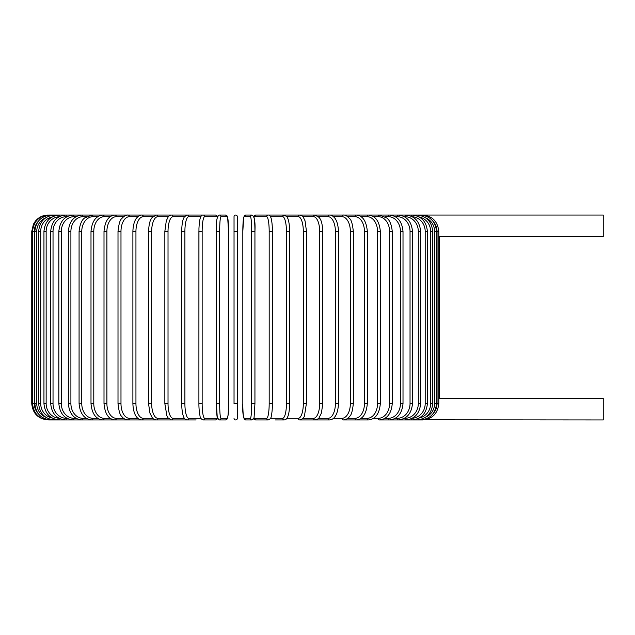 <?xml version="1.0" encoding="UTF-8"?>
<svg xmlns="http://www.w3.org/2000/svg" width="635" height="635" viewBox="0 0 635 635"><rect width="100%" height="100%" fill="white"/><g stroke="black" fill="none" stroke-linecap="round" stroke-linejoin="round"><path stroke-width="0.95" d="M234.037 403.582L234.037 216.686A1.635 1.635 0 0 1 235.672 215.051A1.635 1.635 0 0 1 237.307 216.686L237.307 418.314A1.635 1.635 0 0 1 235.672 419.949A1.635 1.635 0 0 1 234.037 418.314A1.635 1.635 0 0 0 235.672 419.949A1.635 1.635 0 0 0 237.307 418.314A1.635 1.635 0 0 1 235.672 419.949A1.635 1.635 0 0 1 234.037 418.314A1.635 1.635 0 0 0 235.672 419.949A1.635 1.635 0 0 0 237.307 418.314L237.307 403.582L234.037 403.582M237.307 216.686A1.635 1.635 0 0 0 235.672 215.051A1.635 1.635 0 0 0 234.037 216.686A1.635 1.635 0 0 1 235.672 215.051A1.635 1.635 0 0 1 237.307 216.686L237.307 231.418L237.307 216.686M438.817 236.561L603.25 236.649L603.25 215.051L255.73 215.051A1.635 1.611 -90 0 0 254.119 216.686A14.732 2.556 -90 0 0 253.921 216.733M438.817 398.439L603.25 398.351L603.25 419.949L422.45 419.814M48.117 419.949L48.117 419.933C38.179 418.981 32.718 413.528 31.75 403.582L31.75 231.418L34.298 231.418L34.298 403.582L31.75 403.582M31.75 231.418L33.417 224.219L35.425 221.083C38.751 217.17 42.982 215.154 48.117 215.051L48.887 215.186M438.817 403.582L437.039 403.582L437.039 231.418L438.817 231.418L438.817 403.582C437.706 413.671 432.268 419.124 422.513 419.949C432.268 419.124 437.706 413.671 438.817 403.582M433.213 413.512A14.732 14.676 -90 0 0 437.039 403.582M437.039 231.418A14.732 14.676 -90 0 0 433.213 221.488M422.45 215.186L422.513 215.051C432.237 215.837 437.674 221.297 438.817 231.418M436.515 403.582L434.594 403.582L434.594 231.418L436.515 231.418L436.515 403.582C435.546 413.536 430.165 418.997 420.378 419.949L420.195 419.576M425.656 417.187A14.732 14.502 -90 0 0 434.594 403.582M434.594 231.418A14.732 14.502 -90 0 0 425.656 217.813M420.195 215.424L420.378 215.051C430.165 216.003 435.546 221.464 436.515 231.418M432.697 403.582L430.641 403.582L430.641 231.418L432.697 231.418L432.697 403.582C431.729 413.56 426.442 419.013 416.83 419.949L422.513 419.949M419.187 418.028A14.732 14.224 -90 0 0 430.641 403.582M416.481 419.219A1.635 0.421 90 0 0 416.83 419.949L411.917 419.949A1.635 0.564 90 0 1 411.369 418.711M430.641 231.418A14.732 14.224 -90 0 0 419.187 216.972M416.481 215.781A1.635 0.421 -90 0 1 416.83 215.051C426.442 215.987 431.729 221.44 432.697 231.418M427.395 403.582L425.196 403.582L425.196 231.418L427.395 231.418L427.395 403.582C426.418 413.583 421.259 419.036 411.917 419.949L398.097 419.949A1.635 0.818 90 0 1 397.28 418.314A14.732 12.756 -90 0 0 410.035 403.582L410.035 231.418L412.488 231.418L412.488 403.582L410.035 403.582M412.242 418.282A14.732 13.843 -90 0 0 425.196 403.582M425.196 231.418A14.732 13.843 -90 0 0 412.242 216.718M411.369 216.289A1.635 0.564 -90 0 1 411.917 215.051C421.259 215.963 426.418 221.417 427.395 231.418M420.64 403.582L418.306 403.582L418.306 231.418L420.64 231.418L420.64 403.582C419.664 413.615 414.671 419.076 405.654 419.949A1.635 0.691 90 0 1 404.963 418.314A14.732 13.351 -90 0 0 418.306 403.582M404.376 418.314L404.963 418.314M418.306 231.418A14.732 13.351 -90 0 0 404.963 216.686L404.376 216.686M404.963 216.686A1.635 0.691 -90 0 1 405.654 215.051C414.671 215.924 419.664 221.385 420.64 231.418M395.287 418.314L397.28 418.314M410.035 231.418A14.732 12.756 -90 0 0 397.28 216.686L395.287 216.686M397.28 216.686A1.635 0.818 -90 0 1 398.097 215.051C406.717 215.876 411.512 221.337 412.488 231.418M403.011 403.582L400.431 403.582L400.431 231.418L403.011 231.418L403.011 403.582C402.034 413.718 397.47 419.179 389.303 419.949A1.635 0.937 90 0 1 388.366 418.314A14.732 12.065 -90 0 0 400.431 403.582M384.993 418.314L388.366 418.314M400.431 231.418A14.732 12.065 -90 0 0 388.366 216.686L384.993 216.686M388.366 216.686A1.635 0.937 -90 0 1 389.303 215.051C397.47 215.821 402.034 221.282 403.011 231.418M392.263 403.582L389.572 403.582L389.572 231.418L392.263 231.418L392.263 403.582C391.295 413.79 386.993 419.251 379.341 419.949L398.097 419.949C406.717 419.124 411.512 413.663 412.488 403.582M373.57 418.314L378.293 418.314A14.732 11.287 -90 0 0 389.572 403.582M378.293 418.314A1.635 1.056 90 0 0 379.341 419.949L389.303 419.949M389.572 231.418A14.732 11.287 -90 0 0 378.293 216.686L373.57 216.686M378.293 216.686A1.635 1.056 -90 0 1 379.341 215.051L386.691 217.94C389.66 220.035 391.517 224.528 392.263 231.418M380.341 403.582L377.547 403.582L377.547 231.418L380.341 231.418L380.341 403.582C379.381 413.877 375.364 419.33 368.292 419.949A1.635 1.159 90 0 1 367.133 418.314A14.732 10.414 -90 0 0 377.547 403.582M361.117 418.314L367.133 418.314M377.547 231.418A14.732 10.414 -90 0 0 367.133 216.686L361.117 216.686M367.133 216.686A1.635 1.159 -90 0 1 368.292 215.051C375.364 215.67 379.381 221.123 380.341 231.418M367.332 403.582L364.442 403.582L364.442 231.418L367.332 231.418L367.332 403.582C366.387 413.988 362.68 419.441 356.227 419.949L368.292 419.949M347.71 418.314L354.973 418.314A14.732 9.469 -90 0 0 364.442 403.582M354.973 418.314A1.635 1.254 90 0 0 356.227 419.949L343.249 419.949A1.635 1.341 90 0 1 341.908 418.314A14.732 8.445 -90 0 0 350.353 403.582L350.353 231.418L353.33 231.418L353.33 403.582L350.353 403.582M364.442 231.418A14.732 9.469 -90 0 0 354.973 216.686L347.71 216.686M354.973 216.686A1.635 1.254 -90 0 1 356.227 215.051C362.68 215.559 366.387 221.012 367.332 231.418M333.47 418.314L341.908 418.314M350.353 231.418A14.732 8.445 -90 0 0 341.908 216.686L333.47 216.686M341.908 216.686A1.635 1.341 -90 0 1 343.249 215.051C345.146 214.805 347.274 216.011 349.631 218.654C351.274 219.686 352.512 223.941 353.33 231.418M338.447 403.582L335.391 403.582L335.391 231.418L338.447 231.418L338.447 403.582C338.161 412.488 335.415 416.306 334.589 417.139C333.438 418.775 331.724 419.711 329.446 419.949A1.635 1.421 90 0 1 328.033 418.314A14.732 7.366 -90 0 0 335.391 403.582M318.508 418.314L328.033 418.314M335.391 231.418A14.732 7.366 -90 0 0 328.033 216.686L318.508 216.686M328.033 216.686A1.635 1.421 -90 0 1 329.446 215.051C331.026 214.884 332.756 215.837 334.637 217.908C335.415 218.71 338.153 222.48 338.447 231.418M322.644 403.582L319.675 403.582L319.675 231.418L322.794 231.418L322.794 403.582L321.421 413.083L319.151 417.592C318.945 418.497 317.54 419.283 314.936 419.949L329.446 419.949M302.943 418.314L313.452 418.314A14.732 6.223 -90 0 0 319.675 403.582M313.452 418.314A1.635 1.484 90 0 0 314.936 419.949L299.815 419.949A1.635 1.54 90 0 1 298.283 418.314A14.732 5.04 -90 0 0 303.316 403.582L303.316 231.418L306.491 231.418L306.491 403.582L303.316 403.582M319.675 231.418A14.732 6.223 -90 0 0 313.452 216.686L302.943 216.686M313.452 216.686A1.635 1.484 -90 0 1 314.936 215.051L319.151 217.408C320.246 219.162 322.207 220.678 322.794 231.418M306.395 403.582L304.49 415.687C304.141 417.592 302.585 419.013 299.815 419.949M286.893 418.314L298.283 418.314M303.316 231.418A14.732 5.04 -90 0 0 298.283 216.686L286.893 216.686M298.283 216.686A1.635 1.54 -90 0 1 299.815 215.051C301.839 215.583 302.982 216.249 303.228 217.051L305.046 220.829L306.491 231.418M289.608 403.582L286.441 403.582L286.441 231.418L289.608 231.418M270.502 418.314L282.631 418.314A14.732 3.81 -90 0 0 286.441 403.582M282.631 418.314A1.635 1.58 90 0 0 284.21 419.949C286.02 419.687 287.242 418.505 287.869 416.393C287.996 416.147 289.457 412.964 289.663 403.582L289.663 231.418C289.457 222.067 288.004 218.877 287.877 218.623L286.964 216.797L284.21 215.051A1.635 1.58 -90 0 0 282.631 216.686L270.502 216.686M286.441 231.418A14.732 3.81 -90 0 0 282.631 216.686M269.184 231.418A14.732 2.556 -90 0 0 266.629 216.686A1.635 1.611 -90 0 1 268.24 215.051C269.415 214.908 270.343 215.884 271.018 217.98C271.081 218.154 271.986 220.345 272.383 228.544L272.431 403.582L269.184 403.582L269.184 231.418L272.431 231.418L272.407 403.582C272.439 404.177 272.502 408.94 271.621 414.504L271.272 416.147C271.272 417.798 270.264 419.068 268.24 419.949A1.635 1.611 90 0 1 266.629 418.314A14.732 2.556 -90 0 0 269.184 403.582M253.921 418.267A14.732 2.556 -90 0 0 254.119 418.314L266.629 418.314M266.629 216.686L254.119 216.686M254.119 418.314A1.635 1.611 90 0 0 255.73 419.949L268.24 419.949L255.73 419.949L253.738 418.759L252.016 419.949A1.635 1.627 90 0 1 250.388 418.314A14.732 1.286 -90 0 0 251.666 403.582L251.666 231.418L254.937 231.418L254.937 403.582L251.666 403.582M253.651 216.686A14.732 1.286 90 0 1 254.929 231.418M251.666 231.418A14.732 1.286 -90 0 0 250.388 216.686L244.11 216.686A14.732 1.286 -90 0 0 242.824 231.418L242.824 403.582A14.732 1.286 -90 0 0 244.11 418.314L250.388 418.314M244.11 418.314A1.635 1.627 90 0 0 245.737 419.949L252.016 419.949L254.071 417.711L254.937 403.582L254.937 231.418C255.405 221.71 254.429 216.249 252.016 215.051L245.737 215.051A1.635 1.627 -90 0 0 244.11 216.686M242.824 231.418L243.689 217.289L245.737 215.051L243.689 217.289L242.824 231.418L242.824 403.582C242.356 413.29 243.324 418.751 245.737 419.949L252.016 419.949M250.388 216.686A1.635 1.627 -90 0 1 252.016 215.051M234.037 231.418L237.307 231.418M234.037 418.314A1.635 1.635 0 0 0 235.672 419.949A1.635 1.635 0 0 0 237.307 418.314M219.67 403.582L216.4 403.582L216.4 231.418L219.67 231.418L219.67 403.582A14.732 1.286 90 0 0 220.956 418.314L227.227 418.314A14.732 1.286 90 0 0 228.513 403.582L228.513 231.418A14.732 1.286 90 0 0 227.227 216.686L220.956 216.686A14.732 1.286 90 0 0 219.67 231.418M217.694 418.314A14.732 1.286 -90 0 1 216.408 403.582L217.273 417.711L219.321 419.949A1.635 1.627 -90 0 0 220.956 418.314M217.416 216.733A14.732 2.556 90 0 0 217.218 216.686L204.716 216.686A14.732 2.556 90 0 0 202.152 231.418L202.152 403.582L198.906 403.582C198.906 404.177 198.834 408.94 199.723 414.504L200.073 416.147C200.073 417.798 201.081 419.068 203.105 419.949L215.606 419.949L203.105 419.949A1.635 1.611 -90 0 0 204.716 418.314L217.218 418.314A1.635 1.611 -90 0 1 215.606 419.949L217.607 418.759L219.321 419.949L225.6 419.949A1.635 1.627 -90 0 0 227.227 418.314M228.521 231.418L227.655 217.289L225.6 215.051L227.655 217.289L228.521 231.418L228.513 403.582C228.989 413.29 228.013 418.751 225.6 419.949L219.321 419.949M220.956 216.686A1.635 1.627 90 0 0 219.321 215.051L225.6 215.051A1.635 1.627 90 0 1 227.227 216.686M52.149 216.972A14.732 14.224 90 0 0 40.703 231.418L40.703 403.582L38.64 403.582C39.616 413.56 44.902 419.013 54.507 419.949L48.831 419.949C39.068 419.124 33.631 413.671 32.52 403.582L32.52 231.418C33.671 221.297 39.1 215.837 48.831 215.051L203.105 215.051C201.922 214.908 201.001 215.884 200.319 217.98C200.255 218.154 199.35 220.345 198.953 228.544L198.906 403.582L198.906 231.418L202.152 231.418M202.152 403.582A14.732 2.556 90 0 0 204.716 418.314M217.607 216.241L215.606 215.051A1.635 1.611 90 0 1 217.218 216.686M215.606 215.051L203.105 215.051A1.635 1.611 90 0 1 204.716 216.686M200.843 216.686L188.706 216.686A14.732 3.81 90 0 0 184.896 231.418L184.896 403.582L181.737 403.582M181.737 231.418L181.681 403.582C181.888 412.964 183.348 416.147 183.467 416.393C184.102 418.505 185.317 419.687 187.127 419.949A1.635 1.58 -90 0 0 188.706 418.314L200.843 418.314M184.896 403.582A14.732 3.81 90 0 0 188.706 418.314M188.706 216.686A1.635 1.58 90 0 0 187.127 215.051L184.372 216.797L183.467 218.623C183.34 218.877 181.88 222.067 181.681 231.418L184.896 231.418M184.452 216.686L173.061 216.686A14.732 5.04 90 0 0 168.021 231.418L168.021 403.582L164.846 403.582L166.854 415.687L168.116 417.965L171.521 419.949A1.635 1.54 -90 0 0 173.061 418.314L184.452 418.314M168.021 403.582A14.732 5.04 90 0 0 173.061 418.314M164.949 231.418L168.021 231.418M164.846 403.582L164.846 231.418L166.291 220.829L168.108 217.051C168.362 216.249 169.497 215.583 171.521 215.051A1.635 1.54 90 0 1 173.061 216.686M168.402 216.686L157.893 216.686A14.732 6.223 90 0 0 151.662 231.418L151.662 403.582L148.542 403.582L149.923 413.083L152.186 417.592C152.4 418.497 153.805 419.283 156.408 419.949A1.635 1.484 -90 0 0 157.893 418.314L168.402 418.314M151.662 403.582A14.732 6.223 90 0 0 157.893 418.314M148.701 231.418L151.662 231.418M148.542 403.582L148.542 231.418C149.13 220.678 151.09 219.162 152.186 217.408L156.408 215.051A1.635 1.484 90 0 1 157.893 216.686M152.829 216.686L143.312 216.686A14.732 7.366 90 0 0 135.946 231.418L135.946 403.582L132.89 403.582C133.175 412.488 135.922 416.306 136.747 417.139C137.906 418.775 139.621 419.711 141.891 419.949A1.635 1.421 -90 0 0 143.312 418.314L152.829 418.314M135.946 403.582A14.732 7.366 90 0 0 143.312 418.314M132.89 403.582L132.89 231.418L135.946 231.418M132.89 231.418C133.183 222.48 135.93 218.71 136.708 217.908C138.589 215.837 140.319 214.884 141.891 215.051A1.635 1.421 90 0 1 143.312 216.686M137.866 216.686L129.437 216.686A14.732 8.445 90 0 0 120.983 231.418L120.983 403.582L118.007 403.582C118.816 411.036 120.063 415.314 121.753 416.401C123.055 418.409 125.166 419.592 128.095 419.949A1.635 1.341 -90 0 0 129.437 418.314L137.866 418.314M120.983 403.582A14.732 8.445 90 0 0 129.437 418.314M118.007 403.582L118.007 231.418L120.983 231.418M118.007 231.418C118.832 223.941 120.063 219.686 121.706 218.654C124.063 216.011 126.198 214.805 128.095 215.051A1.635 1.341 90 0 1 129.437 216.686M123.627 216.686L116.364 216.686A14.732 9.469 90 0 0 106.902 231.418L106.902 403.582L104.005 403.582C104.958 413.988 108.656 419.441 115.11 419.949A1.635 1.254 -90 0 0 116.364 418.314L123.627 418.314M106.902 403.582A14.732 9.469 90 0 0 116.364 418.314M104.005 403.582L104.005 231.418L106.902 231.418M104.005 231.418C104.958 221.012 108.656 215.559 115.11 215.051A1.635 1.254 90 0 1 116.364 216.686M110.228 216.686L104.203 216.686A14.732 10.414 90 0 0 93.789 231.418L93.789 403.582L90.995 403.582C91.956 413.877 95.972 419.33 103.053 419.949A1.635 1.159 -90 0 0 104.203 418.314L110.228 418.314M93.789 403.582A14.732 10.414 90 0 0 104.203 418.314M90.995 403.582L90.995 231.418L93.789 231.418M90.995 231.418C91.956 221.123 95.972 215.67 103.053 215.051A1.635 1.159 90 0 1 104.203 216.686M97.766 216.686L93.043 216.686A14.732 11.287 90 0 0 81.764 231.418L81.764 403.582L79.073 403.582C80.042 413.79 84.352 419.251 91.996 419.949A1.635 1.056 -90 0 0 93.043 418.314L97.766 418.314M81.764 403.582A14.732 11.287 90 0 0 93.043 418.314M79.073 403.582L79.073 231.418L81.764 231.418M79.073 231.418C79.827 224.528 81.685 220.035 84.645 217.94L91.996 215.051A1.635 1.056 90 0 1 93.043 216.686M86.344 216.686L82.971 216.686A14.732 12.065 90 0 0 70.906 231.418L70.906 403.582L68.334 403.582C69.302 413.718 73.874 419.179 82.034 419.949A1.635 0.937 -90 0 0 82.971 418.314L86.344 418.314M70.906 403.582A14.732 12.065 90 0 0 82.971 418.314M68.334 403.582L68.334 231.418L70.906 231.418M68.334 231.418C69.302 221.282 73.874 215.821 82.034 215.051A1.635 0.937 90 0 1 82.971 216.686M76.049 216.686L74.065 216.686A14.732 12.756 90 0 0 61.309 231.418L61.309 403.582L58.849 403.582C59.825 413.663 64.619 419.124 73.247 419.949A1.635 0.818 -90 0 0 74.065 418.314L76.049 418.314M61.309 403.582A14.732 12.756 90 0 0 74.065 418.314M58.849 403.582L58.849 231.418L61.309 231.418M58.849 231.418C59.825 221.337 64.619 215.876 73.247 215.051A1.635 0.818 90 0 1 74.065 216.686M66.961 216.686L66.381 216.686A14.732 13.351 90 0 0 53.03 231.418L53.03 403.582L50.705 403.582C51.673 413.615 56.674 419.076 65.691 419.949A1.635 0.691 -90 0 0 66.381 418.314L66.961 418.314M53.03 403.582A14.732 13.351 90 0 0 66.381 418.314M50.705 403.582L50.705 231.418L53.03 231.418M50.705 231.418C51.673 221.385 56.674 215.924 65.691 215.051A1.635 0.691 90 0 1 66.381 216.686M59.095 216.718A14.732 13.843 90 0 0 46.149 231.418L46.149 403.582L43.95 403.582C44.918 413.583 50.078 419.036 59.428 419.949A1.635 0.564 -90 0 0 59.968 418.711M46.149 403.582A14.732 13.843 90 0 0 59.095 418.282M43.95 403.582L43.95 231.418L46.149 231.418M43.95 231.418C44.918 221.417 50.078 215.963 59.428 215.051A1.635 0.564 90 0 1 59.968 216.289M196.151 419.949L54.507 419.949A1.635 0.421 -90 0 0 54.856 419.219M40.703 403.582A14.732 14.224 90 0 0 52.149 418.028M38.64 403.582L38.64 231.418L40.703 231.418M38.64 231.418C39.616 221.44 44.902 215.987 54.507 215.051A1.635 0.421 90 0 1 54.856 215.781M45.688 217.813A14.732 14.502 90 0 0 36.743 231.418L36.743 403.582L34.822 403.582C35.79 413.536 41.172 418.997 50.967 419.949L51.149 419.576M36.743 403.582A14.732 14.502 90 0 0 45.688 417.187M34.822 403.582L34.822 231.418L36.743 231.418M34.822 231.418C35.79 221.464 41.172 216.003 50.967 215.051L51.149 215.424M34.298 403.582A14.732 14.676 90 0 0 38.132 413.512M38.132 221.488A14.732 14.676 90 0 0 34.298 231.418M284.21 419.949L275.185 419.949M439.587 398.351L439.587 236.649M353.33 403.582C352.528 411.036 351.282 415.314 349.583 416.401C348.282 418.409 346.17 419.592 343.249 419.949M255.73 419.949L253.738 418.759M253.738 216.241L255.73 215.051M216.4 403.582L216.4 231.418C215.94 221.71 216.908 216.249 219.321 215.051M187.127 419.949L171.521 419.949M141.891 419.949L128.095 419.949M103.053 419.949L82.034 419.949"/></g></svg>
